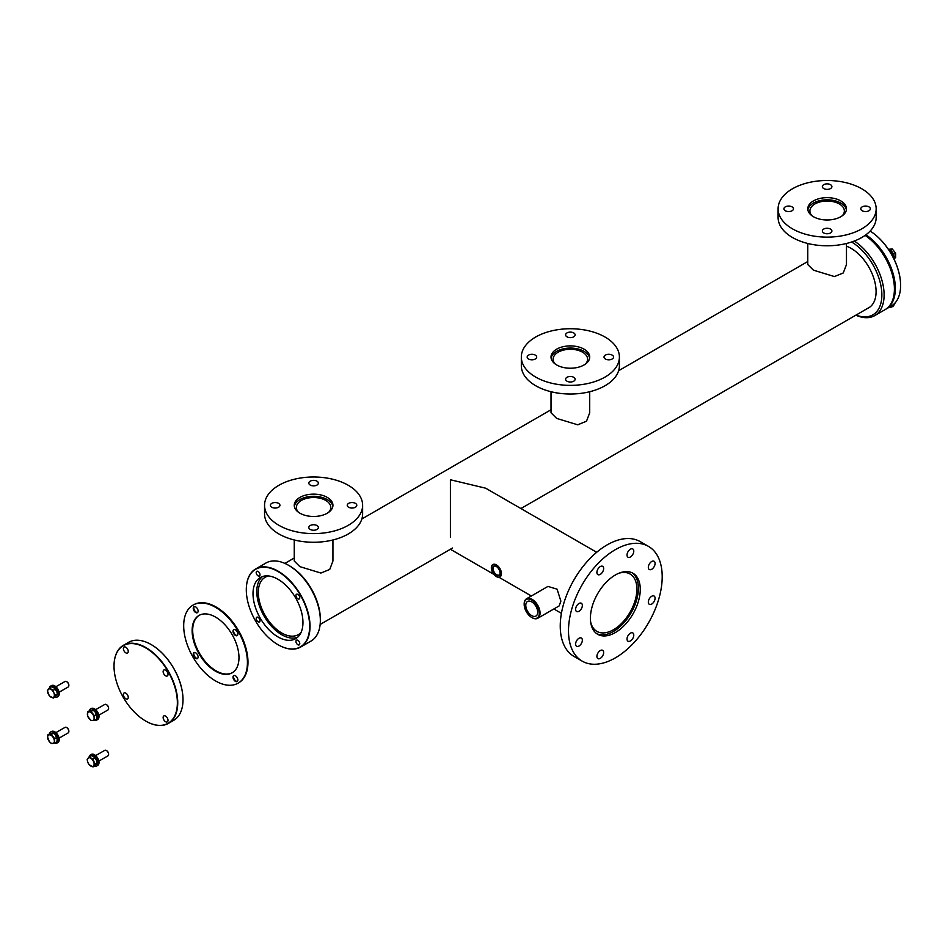<?xml version="1.0" encoding="UTF-8"?>
<svg xmlns="http://www.w3.org/2000/svg" width="948" height="948" viewBox="0 0 948 948"><rect width="100%" height="100%" fill="white"/><g stroke="black" fill="none" stroke-linecap="round" stroke-linejoin="round"><path stroke-width="1.42" d="M262.442 576.574A35.254 20.358 -120 0 0 256.801 591.54A35.254 20.358 -120 0 0 271.057 625.787A35.254 20.358 -120 0 0 297.518 637.329M268.545 575.969A33.133 19.126 -120 0 0 265.167 577.249A33.133 19.126 -120 0 0 258.306 592.417A33.133 19.126 -120 0 0 272.763 625.751A33.133 19.126 -120 0 0 298.3 634.627A33.133 19.126 -120 0 0 301.097 632.352M450.407 537.338C450.407 552.862 450.407 552.862 450.407 537.338L450.407 479.771L485.66 488.196L596.671 552.281M596.802 633.714A35.254 20.358 120 0 0 613.463 631.475A35.254 20.358 120 0 0 636.238 601.269A35.254 20.358 120 0 0 632.008 572.746M590.663 622.03A33.133 19.126 120 0 0 596.896 631.38A33.133 19.126 120 0 0 613.463 629.745A33.133 19.126 120 0 0 635.113 600.546A33.133 19.126 120 0 0 630.029 574.002A33.133 19.126 120 0 0 618.807 573.267M846.386 209.899A19.351 11.175 0 0 0 840.817 203.073A19.351 11.175 0 0 0 820.601 200.466A19.351 11.175 0 0 0 807.874 209.899M846.481 243.482L846.481 264.528L843.27 272.953L834.465 276.567L813.443 270.168L807.779 264.528L807.779 243.482M842.132 215.871A17.23 9.942 0 0 0 844.36 210.977A17.23 9.942 0 0 0 839.312 203.95A17.23 9.942 0 0 0 820.541 201.794A17.23 9.942 0 0 0 809.9 210.977A17.23 9.942 0 0 0 812.128 215.871M589.62 358.143A19.351 11.175 0 0 0 584.039 351.329A19.351 11.175 0 0 0 563.835 348.71A19.351 11.175 0 0 0 551.108 358.143M589.715 391.725L589.715 412.771L586.504 421.196L577.699 424.811L556.677 418.412L551.013 412.771L551.013 391.725M585.366 364.115A17.23 9.942 0 0 0 587.594 359.221A17.23 9.942 0 0 0 582.546 352.194A17.23 9.942 0 0 0 563.764 350.037A17.23 9.942 0 0 0 553.134 359.221A17.23 9.942 0 0 0 555.362 364.115M332.855 506.386A19.351 11.175 0 0 0 327.273 499.572A19.351 11.175 0 0 0 307.057 496.953A19.351 11.175 0 0 0 294.33 506.386M332.938 539.969L332.938 561.015L329.738 569.44L320.922 573.054L299.912 566.655L294.247 561.015L294.247 539.969M328.589 512.358A17.23 9.942 0 0 0 330.816 507.464A17.23 9.942 0 0 0 325.768 500.437A17.23 9.942 0 0 0 306.998 498.281A17.23 9.942 0 0 0 296.368 507.464A17.23 9.942 0 0 0 298.584 512.358M348.651 503.352A4.776 2.749 0 0 0 347.252 505.308A4.776 2.749 0 0 0 350.203 507.844A4.776 2.749 0 0 0 355.393 507.251A4.776 2.749 0 0 0 356.792 505.308A4.776 2.749 0 0 0 353.853 502.76A4.776 2.749 0 0 0 348.651 503.352M310.221 485.056A4.776 2.749 0 0 0 315.411 485.66A4.776 2.749 0 0 0 318.362 483.113A4.776 2.749 0 0 0 316.964 481.169A4.776 2.749 0 0 0 311.762 480.565A4.776 2.749 0 0 0 308.823 483.113A4.776 2.749 0 0 0 310.221 485.056M278.534 507.251A4.776 2.749 0 0 0 279.933 505.308A4.776 2.749 0 0 0 276.982 502.76A4.776 2.749 0 0 0 271.78 503.352A4.776 2.749 0 0 0 270.381 505.308A4.776 2.749 0 0 0 273.332 507.844A4.776 2.749 0 0 0 278.534 507.251M316.964 525.548A4.776 2.749 0 0 0 311.762 524.943A4.776 2.749 0 0 0 308.823 527.491A4.776 2.749 0 0 0 310.221 529.434A4.776 2.749 0 0 0 315.411 530.039A4.776 2.749 0 0 0 318.362 527.491A4.776 2.749 0 0 0 316.964 525.548M327.273 497.404A19.351 11.175 0 0 0 306.192 494.986A19.351 11.175 0 0 0 294.247 505.308A19.351 11.175 0 0 0 299.912 513.2A19.351 11.175 0 0 0 320.993 515.629A19.351 11.175 0 0 0 332.938 505.308A19.351 11.175 0 0 0 327.273 497.404M264.551 505.308L264.551 513.958A49.035 28.31 0 0 0 278.913 533.973A49.035 28.31 0 0 0 332.357 540.111A49.035 28.31 0 0 0 362.622 513.958L362.622 505.308A49.035 28.31 0 0 0 348.26 485.281A49.035 28.31 0 0 0 294.828 479.143A49.035 28.31 0 0 0 264.551 505.308A49.035 28.31 0 0 0 278.913 525.322A49.035 28.31 0 0 0 332.357 531.461A49.035 28.31 0 0 0 362.622 505.308M605.417 355.109A4.776 2.749 0 0 0 604.018 357.064A4.776 2.749 0 0 0 606.969 359.6A4.776 2.749 0 0 0 612.171 359.008A4.776 2.749 0 0 0 613.569 357.064A4.776 2.749 0 0 0 610.619 354.516A4.776 2.749 0 0 0 605.417 355.109M566.987 336.813A4.776 2.749 0 0 0 572.189 337.417A4.776 2.749 0 0 0 575.128 334.869A4.776 2.749 0 0 0 573.73 332.926A4.776 2.749 0 0 0 568.539 332.321A4.776 2.749 0 0 0 565.589 334.869A4.776 2.749 0 0 0 566.987 336.813M535.3 359.008A4.776 2.749 0 0 0 536.698 357.064A4.776 2.749 0 0 0 533.748 354.516A4.776 2.749 0 0 0 528.557 355.109A4.776 2.749 0 0 0 527.159 357.064A4.776 2.749 0 0 0 530.098 359.6A4.776 2.749 0 0 0 535.3 359.008M573.73 377.304A4.776 2.749 0 0 0 568.539 376.7A4.776 2.749 0 0 0 565.589 379.247A4.776 2.749 0 0 0 566.987 381.191A4.776 2.749 0 0 0 572.189 381.795A4.776 2.749 0 0 0 575.128 379.247A4.776 2.749 0 0 0 573.73 377.304M584.039 349.16A19.351 11.175 0 0 0 562.958 346.743A19.351 11.175 0 0 0 551.013 357.064A19.351 11.175 0 0 0 556.677 364.956A19.351 11.175 0 0 0 577.77 367.374A19.351 11.175 0 0 0 589.715 357.064A19.351 11.175 0 0 0 584.039 349.16M521.329 357.064L521.329 365.715A49.035 28.31 0 0 0 535.691 385.729A49.035 28.31 0 0 0 589.123 391.868A49.035 28.31 0 0 0 619.4 365.715L619.4 357.064A49.035 28.31 0 0 0 605.037 337.038A49.035 28.31 0 0 0 551.594 330.899A49.035 28.31 0 0 0 521.329 357.064A49.035 28.31 0 0 0 535.691 377.079A49.035 28.31 0 0 0 589.123 383.217A49.035 28.31 0 0 0 619.4 357.064M862.194 206.865A4.776 2.749 0 0 0 860.796 208.809A4.776 2.749 0 0 0 863.735 211.357A4.776 2.749 0 0 0 868.937 210.764A4.776 2.749 0 0 0 870.335 208.809A4.776 2.749 0 0 0 867.384 206.273A4.776 2.749 0 0 0 862.194 206.865M823.753 188.569A4.776 2.749 0 0 0 828.955 189.173A4.776 2.749 0 0 0 831.906 186.626A4.776 2.749 0 0 0 830.507 184.682A4.776 2.749 0 0 0 825.305 184.078A4.776 2.749 0 0 0 822.354 186.626A4.776 2.749 0 0 0 823.753 188.569M792.066 210.764A4.776 2.749 0 0 0 793.464 208.809A4.776 2.749 0 0 0 790.525 206.273A4.776 2.749 0 0 0 785.323 206.865A4.776 2.749 0 0 0 783.925 208.809A4.776 2.749 0 0 0 786.876 211.357A4.776 2.749 0 0 0 792.066 210.764M830.507 229.061A4.776 2.749 0 0 0 825.305 228.456A4.776 2.749 0 0 0 822.354 231.004A4.776 2.749 0 0 0 823.753 232.947A4.776 2.749 0 0 0 828.955 233.552A4.776 2.749 0 0 0 831.906 231.004A4.776 2.749 0 0 0 830.507 229.061M840.817 200.917A19.351 11.175 0 0 0 819.724 198.499A19.351 11.175 0 0 0 807.779 208.809A19.351 11.175 0 0 0 813.443 216.713A19.351 11.175 0 0 0 834.536 219.13A19.351 11.175 0 0 0 846.481 208.809A19.351 11.175 0 0 0 840.817 200.917M778.095 208.809L778.095 217.471A49.035 28.31 0 0 0 792.457 237.486A49.035 28.31 0 0 0 845.9 243.624A49.035 28.31 0 0 0 876.165 217.471L876.165 208.809A49.035 28.31 0 0 0 861.803 188.794A49.035 28.31 0 0 0 808.36 182.656A49.035 28.31 0 0 0 778.095 208.809A49.035 28.31 0 0 0 792.457 228.835A49.035 28.31 0 0 0 845.9 234.974A49.035 28.31 0 0 0 876.165 208.809M602.667 566.347L602.667 566.347A4.776 2.749 120 0 0 597.892 569.108A4.776 2.749 120 0 0 597.892 574.618L597.892 574.618A4.776 2.749 120 0 0 602.667 571.857A4.776 2.749 120 0 0 602.667 566.347M578.979 611.27A4.776 2.749 120 0 0 582.096 607.064A4.776 2.749 120 0 0 581.361 603.248A4.776 2.749 120 0 0 578.979 603.485A4.776 2.749 120 0 0 575.863 607.68A4.776 2.749 120 0 0 576.597 611.507A4.776 2.749 120 0 0 578.979 611.27M581.361 643.538A4.776 2.749 120 0 0 581.361 638.028A4.776 2.749 120 0 0 576.597 640.777A4.776 2.749 120 0 0 576.597 646.287A4.776 2.749 120 0 0 581.361 643.538M603.651 652.508A4.776 2.749 120 0 0 602.667 650.328A4.776 2.749 120 0 0 598.994 651.608A4.776 2.749 120 0 0 596.908 656.407A4.776 2.749 120 0 0 597.892 658.587A4.776 2.749 120 0 0 601.577 657.308A4.776 2.749 120 0 0 603.651 652.508M632.79 632.932L632.79 632.932A4.776 2.749 120 0 0 628.014 635.693A4.776 2.749 120 0 0 628.014 641.204L628.014 641.204A4.776 2.749 120 0 0 632.79 638.442A4.776 2.749 120 0 0 632.79 632.932L632.79 632.932M651.703 596.28A4.776 2.749 120 0 0 648.586 600.475A4.776 2.749 120 0 0 649.321 604.303A4.776 2.749 120 0 0 651.703 604.066A4.776 2.749 120 0 0 654.819 599.859A4.776 2.749 120 0 0 654.096 596.043A4.776 2.749 120 0 0 651.703 596.28M649.321 564.013A4.776 2.749 120 0 0 649.321 569.523A4.776 2.749 120 0 0 654.096 566.762A4.776 2.749 120 0 0 654.096 561.252A4.776 2.749 120 0 0 649.321 564.013M627.031 555.042A4.776 2.749 120 0 0 628.014 557.223A4.776 2.749 120 0 0 631.7 555.943A4.776 2.749 120 0 0 633.774 551.144A4.776 2.749 120 0 0 632.79 548.963A4.776 2.749 120 0 0 629.116 550.231A4.776 2.749 120 0 0 627.031 555.042M640.267 589.383A35.254 20.358 -60 0 1 624.886 624.862A35.254 20.358 -60 0 1 597.714 634.307A35.254 20.358 -60 0 1 590.414 618.167A35.254 20.358 -60 0 1 605.808 582.688A35.254 20.358 -60 0 1 632.968 573.244A35.254 20.358 -60 0 1 640.267 589.383M568.492 630.823A66.265 38.264 -60 0 1 597.406 564.143A66.265 38.264 -60 0 1 648.479 546.392A66.265 38.264 -60 0 1 662.202 576.716A66.265 38.264 -60 0 1 633.276 643.408A66.265 38.264 -60 0 1 582.214 661.159A66.265 38.264 -60 0 1 568.492 630.823M582.214 661.159L573.967 656.395A66.265 38.264 -60 0 1 560.244 626.059A66.265 38.264 -60 0 1 589.17 559.379A66.265 38.264 -60 0 1 640.232 541.628L648.479 546.392M499.869 574.156A5.013 2.891 60 0 1 499.217 574.891A5.013 2.891 60 0 1 495.33 573.623A5.013 2.891 60 0 1 493.114 568.539A5.013 2.891 60 0 1 494.204 566.205A5.013 2.891 60 0 1 495.164 566.003M492.498 568.634A5.333 3.081 60 0 1 494.927 565.968A5.333 3.081 60 0 1 500.034 572.983A5.333 3.081 60 0 1 499.786 574.393A5.333 3.081 60 0 1 495.579 574.689A5.333 3.081 60 0 1 492.498 568.634M491.337 567.959A6.968 4.017 60 0 1 496.266 565.115A6.968 4.017 60 0 1 501.196 573.647A6.968 4.017 60 0 1 496.266 576.491A6.968 4.017 60 0 1 491.337 567.959L491.337 567.805A7.157 4.136 60 0 1 492.818 564.534A7.157 4.136 60 0 1 498.34 566.454A7.157 4.136 60 0 1 501.456 573.647A7.157 4.136 60 0 1 499.975 576.929A7.157 4.136 60 0 1 496.397 576.574A7.157 4.136 60 0 1 496.337 576.526M499.169 569.701A4.811 2.773 60 0 1 498.672 568.847M524.173 604.386A10.712 6.186 -120 0 0 531.745 617.504A10.712 6.186 -120 0 0 539.317 613.131A10.712 6.186 -120 0 0 531.745 600.013A10.712 6.186 -120 0 0 524.173 604.386L524.173 603.959A11.234 6.494 60 0 1 526.495 598.804A11.234 6.494 60 0 1 535.158 601.814A11.234 6.494 60 0 1 540.064 613.131A11.234 6.494 60 0 1 537.729 618.274A11.234 6.494 60 0 1 532.112 617.717A11.234 6.494 60 0 1 531.923 617.61M537.729 618.274L559.19 605.891L560.872 601.115L557.092 589.182L547.956 586.421L526.495 598.804M537.694 612.195A8.413 4.858 60 0 1 535.952 616.046A8.413 4.858 60 0 1 529.458 613.794A8.413 4.858 60 0 1 525.784 605.322A8.413 4.858 60 0 1 527.538 601.47A8.413 4.858 60 0 1 534.02 603.722A8.413 4.858 60 0 1 537.694 612.195M289.602 565.897L288.476 565.257L289.602 565.897A43.466 25.098 60 0 1 320.341 619.139L320.341 620.442A45.054 26.011 -120 0 0 288.476 565.257L288.476 565.257A45.054 26.011 -120 0 0 265.95 563.017L255.64 568.966A45.054 26.011 60 0 1 278.167 571.206A45.054 26.011 60 0 1 307.602 610.915A45.054 26.011 60 0 1 300.694 647.022A45.054 26.011 60 0 1 278.167 644.782L277.977 644.676A44.793 25.857 -120 0 0 309.652 626.391A44.793 25.857 -120 0 0 277.977 571.526A44.793 25.857 -120 0 0 246.302 589.81A44.793 25.857 -120 0 0 277.977 644.676L278.167 644.782M300.694 647.022L311.003 641.061A45.054 26.011 -120 0 0 320.341 620.442M277.977 579.275A35.301 20.382 -120 0 0 260.333 577.522A35.301 20.382 -120 0 0 254.917 605.819A35.301 20.382 -120 0 0 277.977 636.926A35.301 20.382 -120 0 0 295.634 638.679A35.301 20.382 -120 0 0 301.049 610.382A35.301 20.382 -120 0 0 277.977 579.275M258.105 617.373A2.702 1.564 -120 0 0 256.754 617.243A2.702 1.564 -120 0 0 256.339 619.4A2.702 1.564 -120 0 0 258.105 621.781A2.702 1.564 -120 0 0 259.456 621.924A2.702 1.564 -120 0 0 259.871 619.755A2.702 1.564 -120 0 0 258.105 617.373M258.105 571.466A2.702 1.564 -120 0 0 256.754 571.324A2.702 1.564 -120 0 0 256.339 573.493A2.702 1.564 -120 0 0 258.105 575.874A2.702 1.564 -120 0 0 259.456 576.017A2.702 1.564 -120 0 0 259.871 573.848A2.702 1.564 -120 0 0 258.105 571.466M297.862 594.42A2.702 1.564 -120 0 0 296.511 594.278A2.702 1.564 -120 0 0 296.096 596.446A2.702 1.564 -120 0 0 297.862 598.828A2.702 1.564 -120 0 0 299.213 598.97A2.702 1.564 -120 0 0 299.627 596.802A2.702 1.564 -120 0 0 297.862 594.42M297.862 640.327A2.702 1.564 -120 0 0 296.511 640.196A2.702 1.564 -120 0 0 296.096 642.353A2.702 1.564 -120 0 0 297.862 644.747A2.702 1.564 -120 0 0 299.213 644.877A2.702 1.564 -120 0 0 299.627 642.708A2.702 1.564 -120 0 0 297.862 640.327M246.302 589.703A45.054 26.011 60 0 1 246.302 589.597A45.054 26.011 60 0 1 255.64 568.966M856.032 315.08A43.466 25.098 -120 0 0 881.782 292.339A43.466 25.098 -120 0 0 851.612 242.001M854.314 241.029A45.054 26.011 60 0 1 882.067 280.798A45.054 26.011 60 0 1 874.779 315.577A45.054 26.011 60 0 1 855.843 315.186M846.481 246.196A35.301 20.382 60 0 1 851.126 248.376A35.301 20.382 60 0 1 874.186 279.482A35.301 20.382 60 0 1 868.771 307.78A35.301 20.382 60 0 1 867.775 308.29M874.779 315.577L885.088 309.629A45.054 26.011 -120 0 0 894.414 288.998A45.054 26.011 -120 0 0 865.086 235.388A44.793 25.857 60 0 1 894.414 288.784A44.793 25.857 60 0 1 894.414 288.891M197.658 658.398A3.448 1.991 60 0 1 194.518 656.289A3.448 1.991 60 0 1 194.257 652.508M193.949 656.62A3.448 1.991 60 0 1 193.949 652.639A3.448 1.991 60 0 1 197.397 654.63A3.448 1.991 60 0 1 197.397 658.599A3.448 1.991 60 0 1 193.949 656.62M197.658 612.491A3.448 1.991 60 0 1 194.518 610.382A3.448 1.991 60 0 1 194.257 606.601M193.949 610.702A3.448 1.991 60 0 1 193.949 606.732A3.448 1.991 60 0 1 197.397 608.711A3.448 1.991 60 0 1 197.397 612.692A3.448 1.991 60 0 1 193.949 610.702M237.415 635.444A3.448 1.991 60 0 1 234.274 633.335A3.448 1.991 60 0 1 234.014 629.555M233.718 633.655A3.448 1.991 60 0 1 233.718 629.685A3.448 1.991 60 0 1 237.154 631.664A3.448 1.991 60 0 1 237.154 635.646A3.448 1.991 60 0 1 233.718 633.655M237.415 681.351A3.448 1.991 60 0 1 234.274 679.242A3.448 1.991 60 0 1 234.014 675.462M233.718 679.574A3.448 1.991 60 0 1 233.718 675.592A3.448 1.991 60 0 1 237.154 677.583A3.448 1.991 60 0 1 237.154 681.553A3.448 1.991 60 0 1 233.718 679.574M198.985 653.705A33.133 19.126 60 0 1 198.985 615.453A33.133 19.126 60 0 1 232.118 634.579A33.133 19.126 60 0 1 232.118 672.831A33.133 19.126 60 0 1 198.985 653.705M232.402 672.665A33.133 19.126 60 0 1 199.554 653.385A33.133 19.126 60 0 1 199.27 615.288M193.309 604.954A45.054 26.011 60 0 1 193.593 604.8A45.054 26.011 60 0 1 238.647 630.811A45.054 26.011 60 0 1 238.647 682.844A45.054 26.011 60 0 1 238.363 682.998M238.09 631.131A45.054 26.011 60 0 1 238.09 683.164A45.054 26.011 60 0 1 193.025 657.154A45.054 26.011 60 0 1 193.025 605.12A45.054 26.011 60 0 1 238.09 631.131M114.021 666.183A44.793 25.857 -120 0 0 145.696 721.049A44.793 25.857 -120 0 0 177.371 702.764A44.793 25.857 -120 0 0 145.696 647.899A44.793 25.857 -120 0 0 114.021 666.183L114.021 665.97A45.054 26.011 60 0 1 123.358 645.339A45.054 26.011 60 0 1 158.079 657.414A45.054 26.011 60 0 1 177.75 702.764A45.054 26.011 60 0 1 168.412 723.383A45.054 26.011 60 0 1 145.885 721.155A45.054 26.011 60 0 1 145.791 721.108M151.23 644.604A44.793 25.857 60 0 1 151.325 644.652A44.793 25.857 60 0 1 183 699.517L183 699.731A45.054 26.011 -120 0 0 151.135 644.545A45.054 26.011 -120 0 0 128.608 642.317L123.358 645.339M168.412 723.383L173.662 720.361A45.054 26.011 -120 0 0 183 699.731M128.253 651.454A3.448 1.991 -120 0 0 126.748 647.982A3.448 1.991 -120 0 0 124.093 647.057A3.448 1.991 -120 0 0 123.382 648.633A3.448 1.991 -120 0 0 124.887 652.106A3.448 1.991 -120 0 0 127.542 653.03A3.448 1.991 -120 0 0 128.253 651.454M168.009 674.407A3.448 1.991 -120 0 0 166.504 670.935A3.448 1.991 -120 0 0 163.85 670.011A3.448 1.991 -120 0 0 163.139 671.587A3.448 1.991 -120 0 0 164.644 675.059A3.448 1.991 -120 0 0 167.298 675.983A3.448 1.991 -120 0 0 168.009 674.407M168.009 720.314A3.448 1.991 -120 0 0 166.504 716.842A3.448 1.991 -120 0 0 163.85 715.918A3.448 1.991 -120 0 0 163.139 717.494A3.448 1.991 -120 0 0 164.644 720.966A3.448 1.991 -120 0 0 167.298 721.89A3.448 1.991 -120 0 0 168.009 720.314M128.253 697.361A3.448 1.991 -120 0 0 126.748 693.889A3.448 1.991 -120 0 0 124.093 692.964A3.448 1.991 -120 0 0 123.382 694.54A3.448 1.991 -120 0 0 124.887 698.012A3.448 1.991 -120 0 0 127.542 698.937A3.448 1.991 -120 0 0 128.253 697.361M94.48 766.103A6.363 3.674 -120 0 0 96.743 765.996L97.68 765.451A6.363 3.674 -120 0 0 98.651 760.355A6.363 3.674 -120 0 0 94.504 754.75A6.363 3.674 -120 0 0 91.316 754.43L90.38 754.975A6.363 3.674 -120 0 0 89.159 756.883M96.743 765.996A6.363 3.674 -120 0 0 97.715 760.9A6.363 3.674 -120 0 0 93.568 755.283A6.363 3.674 -120 0 0 90.38 754.975M106.532 750.603A2.714 1.564 60 0 1 106.686 750.686A2.714 1.564 60 0 1 108.605 754.015L108.605 754.395A3.176 1.837 -120 0 0 106.354 750.496A3.176 1.837 -120 0 0 104.766 750.342L95.665 755.603M87.382 760.154A4.776 2.749 -120 0 0 87.832 762.37L87.157 759.68L89.112 756.907L92.999 759.158L94.954 764.183L92.999 766.956L89.112 764.704L87.832 762.37A4.776 2.749 -120 0 0 90.747 765.996A4.776 2.749 -120 0 0 93.674 765.735A4.776 2.749 -120 0 0 93.674 761.848A4.776 2.749 -120 0 0 90.747 758.21A4.776 2.749 -120 0 0 87.832 758.471A4.776 2.749 -120 0 0 87.382 760.154M92.999 766.956L95.215 765.676L97.158 762.903L96.483 760.225L93.568 756.587L91.316 755.639L89.112 756.907M98.841 761.102L107.942 755.852A3.176 1.837 -120 0 0 108.605 754.395M95.215 757.89L92.999 759.158M97.158 762.903L94.954 764.183M59.084 738.148L68.185 732.899A3.176 1.837 -120 0 0 68.849 731.441A3.176 1.837 -120 0 0 66.597 727.543L66.929 727.732A2.714 1.564 60 0 1 68.849 731.062A2.714 1.564 60 0 1 68.837 731.24M66.929 727.732L66.597 727.543A3.176 1.837 -120 0 0 65.009 727.389L55.908 732.638M50.991 735.257A4.776 2.749 -120 0 0 49.308 734.807L51.299 734.475L54.664 738.682L54.664 743.173L51.299 743.481L49.308 741.549L47.625 737.2L47.921 734.783L49.308 734.807A4.776 2.749 -120 0 0 47.625 737.2A4.776 2.749 -120 0 0 49.308 741.549A4.776 2.749 -120 0 0 52.685 743.505A4.776 2.749 -120 0 0 54.368 741.099A4.776 2.749 -120 0 0 52.685 736.75A4.776 2.749 -120 0 0 50.991 735.257M54.664 743.173L56.88 741.905L57.176 739.476L55.494 735.127L53.503 733.207L50.126 733.503L47.921 734.783M53.503 733.207L51.299 734.475M56.88 737.402L54.664 738.682M66.763 681.742A2.714 1.564 60 0 1 66.929 681.825A2.714 1.564 60 0 1 68.849 685.155L68.849 685.534A3.176 1.837 -120 0 0 66.597 681.636A3.176 1.837 -120 0 0 65.009 681.482L55.908 686.731M59.084 692.241L68.185 686.992A3.176 1.837 -120 0 0 68.849 685.534M54.368 695.192A4.776 2.749 -120 0 0 53.918 692.976L55.185 695.322L53.242 698.084L49.343 695.844L47.4 690.819L49.343 688.047L53.242 690.298L53.918 692.976A4.776 2.749 -120 0 0 50.991 689.35A4.776 2.749 -120 0 0 48.075 689.611A4.776 2.749 -120 0 0 48.075 693.498A4.776 2.749 -120 0 0 50.991 697.135A4.776 2.749 -120 0 0 53.918 696.875A4.776 2.749 -120 0 0 54.368 695.192M53.242 698.084L55.446 696.816L57.401 694.043L56.726 691.353L53.811 687.727L51.559 686.779L49.343 688.047M55.446 689.018L53.242 690.298M57.401 694.043L55.185 695.322M108.593 708.286A2.714 1.564 60 0 0 108.605 708.109A2.714 1.564 60 0 0 106.686 704.779L106.354 704.589A3.176 1.837 -120 0 0 104.766 704.435L95.665 709.685M90.747 720.089A4.776 2.749 -120 0 0 92.442 720.539L91.055 720.516L87.678 716.321L87.678 711.83L91.055 711.521L94.433 715.716L94.433 720.219L92.442 720.539A4.776 2.749 -120 0 0 94.125 718.146A4.776 2.749 -120 0 0 92.442 713.797A4.776 2.749 -120 0 0 89.065 711.853A4.776 2.749 -120 0 0 87.382 714.247A4.776 2.749 -120 0 0 89.065 718.596A4.776 2.749 -120 0 0 90.747 720.089M94.433 720.219L96.637 718.94L96.933 716.522L95.25 712.173L93.26 710.253L89.894 710.55L87.678 711.83M98.841 715.195L107.942 709.945A3.176 1.837 -120 0 0 108.605 708.488A3.176 1.837 -120 0 0 106.354 704.589L106.686 704.779M96.637 714.448L94.433 715.716M93.26 710.253L91.055 711.521M54.723 743.149A6.363 3.674 -120 0 0 56.987 743.042L57.923 742.497A6.363 3.674 -120 0 0 59.238 739.582A6.363 3.674 -120 0 0 56.465 733.183A6.363 3.674 -120 0 0 51.559 731.477L50.623 732.022A6.363 3.674 -120 0 0 49.403 733.93M56.987 743.042A6.363 3.674 -120 0 0 58.302 740.127A6.363 3.674 -120 0 0 55.529 733.728A6.363 3.674 -120 0 0 50.623 732.022M54.723 697.23A6.363 3.674 -120 0 0 56.987 697.124L57.923 696.59A6.363 3.674 -120 0 0 58.895 691.495A6.363 3.674 -120 0 0 54.747 685.89A6.363 3.674 -120 0 0 51.559 685.57L50.623 686.115A6.363 3.674 -120 0 0 49.403 688.023M56.987 697.124A6.363 3.674 -120 0 0 57.958 692.028A6.363 3.674 -120 0 0 53.811 686.423A6.363 3.674 -120 0 0 50.623 686.115M94.48 720.184A6.363 3.674 -120 0 0 96.743 720.077L97.68 719.544A6.363 3.674 -120 0 0 98.995 716.629A6.363 3.674 -120 0 0 96.222 710.23A6.363 3.674 -120 0 0 91.316 708.523L90.38 709.068A6.363 3.674 -120 0 0 89.159 710.976M96.743 720.077A6.363 3.674 -120 0 0 98.059 717.174A6.363 3.674 -120 0 0 95.286 710.763A6.363 3.674 -120 0 0 90.38 709.068M865.761 234.903A45.054 26.011 60 0 1 885.835 257.157A45.054 26.011 60 0 1 885.835 309.19A45.054 26.011 60 0 1 885.55 309.356M865.263 235.27A45.054 26.011 60 0 1 885.266 257.489A45.054 26.011 60 0 1 885.266 309.522A45.054 26.011 60 0 1 885.171 309.569M865.927 234.784A45.054 26.011 60 0 1 895.35 288.453A45.054 26.011 60 0 1 886.025 309.084A45.054 26.011 60 0 1 885.93 309.143M900.6 285.206L900.6 285.431A45.054 26.011 -120 0 0 870.134 231.075A44.793 25.857 60 0 1 900.6 285.206M886.025 309.084L891.262 306.05A45.054 26.011 -120 0 0 900.6 285.431M893.253 304.687A6.363 3.674 60 0 1 891.985 306.868A6.363 3.674 60 0 1 889.698 306.962M894.225 303.822A6.363 3.674 60 0 1 892.921 306.322L891.985 306.868M894.142 304.415L896.144 301.618M888.821 249.288L892.258 248.957L895.623 253.152L895.623 257.655L894.142 258.508M893.549 254.348L895.623 253.152M890.314 250.082L892.258 248.957M888.288 249.146A6.363 3.674 60 0 1 894.237 257.501A6.363 3.674 60 0 1 894 259.041M889.165 250.473A6.363 3.674 60 0 1 893.289 257.619M807.779 261.518L618.617 370.727M551.013 409.761L361.852 518.971M294.247 558.005L284.886 563.408M869.719 307.176L520.914 508.555M452.528 548.027L320.14 624.471M561.417 613.344L553.845 608.971M531.366 595.996L498.897 577.249M493.801 574.31L450.407 549.259"/></g></svg>
